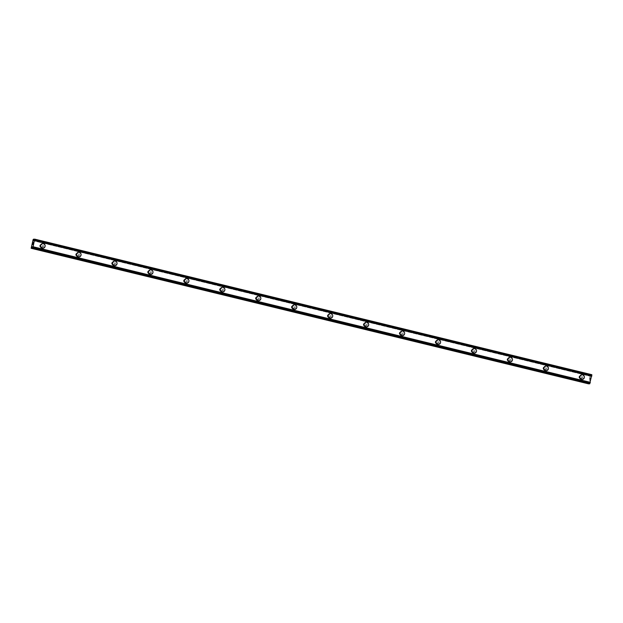 <?xml version="1.0" encoding="UTF-8"?>
<svg xmlns="http://www.w3.org/2000/svg" width="623" height="623" viewBox="0 0 623 623"><rect width="100%" height="100%" fill="white"/><g stroke="black" fill="none" stroke-linecap="round" stroke-linejoin="round"><path stroke-width="0.47" stroke-dasharray="3.12 2.34" d="M40.806 247.284A1.41 1.386 88.7 0 0 42.504 246.062A1.41 1.386 88.7 0 0 41.095 244.504A1.41 1.386 88.7 0 0 40.806 247.284M41.912 247.261A1.41 1.386 88.7 0 0 43.618 246.038A1.41 1.386 88.7 0 0 42.208 244.481A1.41 1.386 88.7 0 0 41.912 247.261M42.894 248.227L42.894 248.227A2.352 2.313 -91.3 0 1 40.542 245.626A2.352 2.313 -91.3 0 1 42.792 243.531L42.792 243.531M76.761 256.03A1.41 1.386 88.7 0 0 78.459 254.807A1.41 1.386 88.7 0 0 77.05 253.25A1.41 1.386 88.7 0 0 76.761 256.03M77.867 256.006A1.41 1.386 88.7 0 0 79.565 254.784A1.41 1.386 88.7 0 0 78.155 253.226A1.41 1.386 88.7 0 0 77.867 256.006M78.841 256.972L78.841 256.972A2.352 2.313 -91.3 0 1 76.497 254.371A2.352 2.313 -91.3 0 1 78.739 252.276L78.739 252.276M112.708 264.775A1.41 1.386 88.7 0 0 114.406 263.56A1.41 1.386 88.7 0 0 112.997 261.995A1.41 1.386 88.7 0 0 112.708 264.775M113.814 264.752A1.41 1.386 88.7 0 0 115.512 263.537A1.41 1.386 88.7 0 0 114.102 261.971A1.41 1.386 88.7 0 0 113.814 264.752M114.796 265.717L114.796 265.717A2.352 2.313 -91.3 0 1 112.444 263.116A2.352 2.313 -91.3 0 1 114.687 261.021L114.687 261.021M148.656 273.528A1.41 1.386 88.7 0 0 150.361 272.306A1.41 1.386 88.7 0 0 148.952 270.748A1.41 1.386 88.7 0 0 148.656 273.528M149.761 273.505A1.41 1.386 88.7 0 0 151.467 272.282A1.41 1.386 88.7 0 0 150.057 270.725A1.41 1.386 88.7 0 0 149.761 273.505M150.743 274.463L150.743 274.463A2.352 2.313 -91.3 0 1 148.391 271.869A2.352 2.313 -91.3 0 1 150.641 269.767L150.641 269.767M184.61 282.274A1.41 1.386 88.7 0 0 186.308 281.051A1.41 1.386 88.7 0 0 184.899 279.493A1.41 1.386 88.7 0 0 184.61 282.274M185.716 282.25A1.41 1.386 88.7 0 0 187.414 281.028A1.41 1.386 88.7 0 0 186.004 279.47A1.41 1.386 88.7 0 0 185.716 282.25M186.69 283.216L186.69 283.216A2.352 2.313 -91.3 0 1 184.346 280.615A2.352 2.313 -91.3 0 1 186.589 278.512L186.589 278.512M220.558 291.019A1.41 1.386 88.7 0 0 222.255 289.796A1.41 1.386 88.7 0 0 220.846 288.239A1.41 1.386 88.7 0 0 220.558 291.019M221.663 290.996A1.41 1.386 88.7 0 0 223.361 289.773A1.41 1.386 88.7 0 0 221.952 288.215A1.41 1.386 88.7 0 0 221.663 290.996M222.645 291.961L222.645 291.961A2.352 2.313 -91.3 0 1 220.293 289.36A2.352 2.313 -91.3 0 1 222.536 287.265L222.543 287.265M256.505 299.764A1.41 1.386 88.7 0 0 258.21 298.549A1.41 1.386 88.7 0 0 256.801 296.984A1.41 1.386 88.7 0 0 256.505 299.764M257.618 299.741A1.41 1.386 88.7 0 0 259.316 298.518A1.41 1.386 88.7 0 0 257.906 296.961A1.41 1.386 88.7 0 0 257.618 299.741M258.592 300.707L258.592 300.707A2.352 2.313 -91.3 0 1 256.24 298.106A2.352 2.313 -91.3 0 1 258.49 296.011L258.49 296.011M292.46 308.517A1.41 1.386 88.7 0 0 294.157 307.295A1.41 1.386 88.7 0 0 292.748 305.737A1.41 1.386 88.7 0 0 292.46 308.517M293.565 308.486A1.41 1.386 88.7 0 0 295.263 307.271A1.41 1.386 88.7 0 0 293.854 305.706A1.41 1.386 88.7 0 0 293.565 308.486M294.547 309.452L294.539 309.452A2.352 2.313 -91.3 0 1 292.195 306.859A2.352 2.313 -91.3 0 1 294.438 304.756L294.438 304.756M328.407 317.263A1.41 1.386 88.7 0 0 330.104 316.04A1.41 1.386 88.7 0 0 328.695 314.483A1.41 1.386 88.7 0 0 328.407 317.263M329.512 317.239A1.41 1.386 88.7 0 0 331.218 316.017A1.41 1.386 88.7 0 0 329.808 314.459A1.41 1.386 88.7 0 0 329.512 317.239M330.494 318.197L330.494 318.197A2.352 2.313 -91.3 0 1 328.142 315.604A2.352 2.313 -91.3 0 1 330.392 313.501L330.392 313.501M364.362 326.008A1.41 1.386 88.7 0 0 366.059 324.785A1.41 1.386 88.7 0 0 364.65 323.228A1.41 1.386 88.7 0 0 364.362 326.008M365.467 325.985A1.41 1.386 88.7 0 0 367.165 324.762A1.41 1.386 88.7 0 0 365.756 323.205A1.41 1.386 88.7 0 0 365.467 325.985M366.441 326.95L366.441 326.95A2.352 2.313 -91.3 0 1 364.097 324.349A2.352 2.313 -91.3 0 1 366.34 322.247L366.34 322.247M400.309 334.753A1.41 1.386 88.7 0 0 402.006 333.531A1.41 1.386 88.7 0 0 400.597 331.973A1.41 1.386 88.7 0 0 400.309 334.753M401.414 334.73A1.41 1.386 88.7 0 0 403.112 333.507A1.41 1.386 88.7 0 0 401.703 331.95A1.41 1.386 88.7 0 0 401.414 334.73M402.396 335.696L402.396 335.696A2.352 2.313 -91.3 0 1 400.044 333.095A2.352 2.313 -91.3 0 1 402.287 331L402.287 331M436.256 343.499A1.41 1.386 88.7 0 0 437.961 342.284A1.41 1.386 88.7 0 0 436.552 340.719A1.41 1.386 88.7 0 0 436.256 343.499M437.362 343.475A1.41 1.386 88.7 0 0 439.067 342.253A1.41 1.386 88.7 0 0 437.658 340.695A1.41 1.386 88.7 0 0 437.362 343.475M438.343 344.441L438.343 344.441A2.352 2.313 -91.3 0 1 435.991 341.84A2.352 2.313 -91.3 0 1 438.242 339.745L438.242 339.745M472.211 352.252A1.41 1.386 88.7 0 0 473.908 351.029A1.41 1.386 88.7 0 0 472.499 349.472A1.41 1.386 88.7 0 0 472.211 352.252M473.316 352.221A1.41 1.386 88.7 0 0 475.014 351.006A1.41 1.386 88.7 0 0 473.605 349.441A1.41 1.386 88.7 0 0 473.316 352.221M474.29 353.186L474.29 353.186A2.352 2.313 -91.3 0 1 471.946 350.593A2.352 2.313 -91.3 0 1 474.189 348.491L474.189 348.491M508.158 360.997A1.41 1.386 88.7 0 0 509.855 359.775A1.41 1.386 88.7 0 0 508.446 358.217A1.41 1.386 88.7 0 0 508.158 360.997M509.264 360.974A1.41 1.386 88.7 0 0 510.961 359.751A1.41 1.386 88.7 0 0 509.552 358.194A1.41 1.386 88.7 0 0 509.264 360.974M510.245 361.94L510.245 361.94A2.352 2.313 -91.3 0 1 507.893 359.339A2.352 2.313 -91.3 0 1 510.136 357.236L510.136 357.236M544.105 369.743A1.41 1.386 88.7 0 0 545.81 368.52A1.41 1.386 88.7 0 0 544.401 366.963A1.41 1.386 88.7 0 0 544.105 369.743M545.218 369.719A1.41 1.386 88.7 0 0 546.916 368.497A1.41 1.386 88.7 0 0 545.507 366.939A1.41 1.386 88.7 0 0 545.218 369.719M546.192 370.685L546.192 370.685A2.352 2.313 -91.3 0 1 543.84 368.084A2.352 2.313 -91.3 0 1 546.091 365.989L546.091 365.989M580.06 378.488A1.41 1.386 88.7 0 0 581.757 377.265A1.41 1.386 88.7 0 0 580.348 375.708A1.41 1.386 88.7 0 0 580.06 378.488M581.166 378.465A1.41 1.386 88.7 0 0 582.863 377.242A1.41 1.386 88.7 0 0 581.454 375.685A1.41 1.386 88.7 0 0 581.166 378.465M582.139 379.43L582.139 379.43A2.352 2.313 -91.3 0 1 579.795 376.829A2.352 2.313 -91.3 0 1 582.038 374.735L582.038 374.735M580.947 379.376A2.352 2.313 88.7 0 0 583.782 377.343A2.352 2.313 88.7 0 0 581.438 374.742A2.352 2.313 88.7 0 0 580.947 379.376M581.5 379.368A2.352 2.313 88.7 0 0 584.327 377.336A2.352 2.313 88.7 0 0 581.983 374.735A2.352 2.313 88.7 0 0 581.5 379.368M545 370.63A2.352 2.313 88.7 0 0 547.835 368.598A2.352 2.313 88.7 0 0 545.483 365.997A2.352 2.313 88.7 0 0 545 370.63M545.546 370.623A2.352 2.313 88.7 0 0 548.38 368.582A2.352 2.313 88.7 0 0 546.028 365.989A2.352 2.313 88.7 0 0 545.546 370.623M509.053 361.885A2.352 2.313 88.7 0 0 511.88 359.853A2.352 2.313 88.7 0 0 509.536 357.252A2.352 2.313 88.7 0 0 509.053 361.885M509.598 361.87A2.352 2.313 88.7 0 0 512.433 359.837A2.352 2.313 88.7 0 0 510.081 357.244A2.352 2.313 88.7 0 0 509.598 361.87M473.098 353.14A2.352 2.313 88.7 0 0 475.933 351.107A2.352 2.313 88.7 0 0 473.581 348.506A2.352 2.313 88.7 0 0 473.098 353.14M473.644 353.124A2.352 2.313 88.7 0 0 476.478 351.092A2.352 2.313 88.7 0 0 474.134 348.491A2.352 2.313 88.7 0 0 473.644 353.124M437.151 344.394A2.352 2.313 88.7 0 0 439.986 342.354A2.352 2.313 88.7 0 0 437.634 339.761A2.352 2.313 88.7 0 0 437.151 344.394M437.696 344.379A2.352 2.313 88.7 0 0 440.531 342.346A2.352 2.313 88.7 0 0 438.179 339.745A2.352 2.313 88.7 0 0 437.696 344.379M401.204 335.641A2.352 2.313 88.7 0 0 404.031 333.609A2.352 2.313 88.7 0 0 401.687 331.008A2.352 2.313 88.7 0 0 401.204 335.641M401.749 335.633A2.352 2.313 88.7 0 0 404.576 333.601A2.352 2.313 88.7 0 0 402.232 331A2.352 2.313 88.7 0 0 401.749 335.633M365.249 326.896A2.352 2.313 88.7 0 0 368.084 324.863A2.352 2.313 88.7 0 0 365.732 322.262A2.352 2.313 88.7 0 0 365.249 326.896M365.794 326.888A2.352 2.313 88.7 0 0 368.629 324.848A2.352 2.313 88.7 0 0 366.285 322.255A2.352 2.313 88.7 0 0 365.794 326.888M329.302 318.151A2.352 2.313 88.7 0 0 332.137 316.118A2.352 2.313 88.7 0 0 329.785 313.517A2.352 2.313 88.7 0 0 329.302 318.151M329.847 318.135A2.352 2.313 88.7 0 0 332.682 316.102A2.352 2.313 88.7 0 0 330.33 313.501A2.352 2.313 88.7 0 0 329.847 318.135M293.347 309.405A2.352 2.313 88.7 0 0 296.182 307.365A2.352 2.313 88.7 0 0 293.838 304.772A2.352 2.313 88.7 0 0 293.347 309.405M293.9 309.39A2.352 2.313 88.7 0 0 296.727 307.357A2.352 2.313 88.7 0 0 294.383 304.756A2.352 2.313 88.7 0 0 293.9 309.39M257.4 300.66A2.352 2.313 88.7 0 0 260.235 298.619A2.352 2.313 88.7 0 0 257.883 296.026A2.352 2.313 88.7 0 0 257.4 300.66M257.945 300.644A2.352 2.313 88.7 0 0 260.78 298.612A2.352 2.313 88.7 0 0 258.428 296.011A2.352 2.313 88.7 0 0 257.945 300.644M221.453 291.907A2.352 2.313 88.7 0 0 224.28 289.874A2.352 2.313 88.7 0 0 221.936 287.273A2.352 2.313 88.7 0 0 221.453 291.907M221.998 291.899A2.352 2.313 88.7 0 0 224.833 289.859A2.352 2.313 88.7 0 0 222.481 287.265A2.352 2.313 88.7 0 0 221.998 291.899M185.498 283.161A2.352 2.313 88.7 0 0 188.333 281.129A2.352 2.313 88.7 0 0 185.981 278.528A2.352 2.313 88.7 0 0 185.498 283.161M186.043 283.154A2.352 2.313 88.7 0 0 188.878 281.113A2.352 2.313 88.7 0 0 186.534 278.52A2.352 2.313 88.7 0 0 186.043 283.154M149.551 274.416A2.352 2.313 88.7 0 0 152.386 272.383A2.352 2.313 88.7 0 0 150.034 269.782A2.352 2.313 88.7 0 0 149.551 274.416M150.096 274.4A2.352 2.313 88.7 0 0 152.931 272.368A2.352 2.313 88.7 0 0 150.579 269.767A2.352 2.313 88.7 0 0 150.096 274.4M113.604 265.671A2.352 2.313 88.7 0 0 116.431 263.63A2.352 2.313 88.7 0 0 114.087 261.037A2.352 2.313 88.7 0 0 113.604 265.671M114.149 265.655A2.352 2.313 88.7 0 0 116.984 263.622A2.352 2.313 88.7 0 0 114.632 261.021A2.352 2.313 88.7 0 0 114.149 265.655M77.649 256.917A2.352 2.313 88.7 0 0 80.484 254.885A2.352 2.313 88.7 0 0 78.132 252.284A2.352 2.313 88.7 0 0 77.649 256.917M78.194 256.91A2.352 2.313 88.7 0 0 81.029 254.877A2.352 2.313 88.7 0 0 78.685 252.276A2.352 2.313 88.7 0 0 78.194 256.91M41.702 248.172A2.352 2.313 88.7 0 0 44.537 246.14A2.352 2.313 88.7 0 0 42.185 243.538A2.352 2.313 88.7 0 0 41.702 248.172M42.247 248.164A2.352 2.313 88.7 0 0 45.082 246.124A2.352 2.313 88.7 0 0 42.73 243.531A2.352 2.313 88.7 0 0 42.247 248.164M590.082 380.505L590.293 379.586L590.074 380.505M590.043 380.007L589.926 380.513L590.036 380.007M589.794 380.513L590.004 379.594L589.786 380.513M589.981 379.594L589.74 380.63L589.981 379.594M590.448 378.745L590.651 378.177L590.425 378.745M590.456 378.169L590.207 378.729L590.456 378.169M590.207 378.729L590.44 377.748L590.207 378.729M590.417 377.748L590.129 378.986L590.409 377.748M591.85 374.703L590.978 376.378L590.814 374.727L590.339 375.163L588.377 383.877M590.814 374.727L34.436 239.357L590.814 374.727M588.805 383.651L589.615 382.195L589.615 383.846M33.151 242.986L33.432 242.487M32.902 243.406L33.276 242.487M33.214 243.406L33.478 242.363M32.98 244.224L32.606 244.683M590.518 374.735L33.292 239.154M590.339 375.163L33.112 239.582M591.071 376.191L33.852 240.61M33.938 240.486L591.149 376.058L33.93 240.494M589.646 382.491L32.427 246.918M589.623 382.382L32.396 246.801M588.392 383.449L31.173 247.868M590.845 374.906L34.382 239.512M590.783 376.315L33.767 240.782L590.978 376.378M590.799 376.385L33.572 240.805L590.791 376.385M591.025 376.308L33.798 240.727M591.484 375.334L34.257 239.754M591.554 375.155L34.335 239.575M591.577 375.132L34.351 239.551M591.648 374.976L34.421 239.396M591.679 374.867L34.452 239.287M591.757 374.711L34.538 239.131M589.615 383.682L32.388 248.11M589.631 383.581L32.404 248.001M589.631 383.425L32.412 247.845L589.623 383.41M589.631 383.231L32.404 247.65M589.631 382.265L32.404 246.685L589.436 382.195M589.615 382.195L32.388 246.615L589.615 382.195M589.381 382.265L32.396 246.747M41.157 247.323L42.271 247.3M77.112 256.069L78.218 256.045M113.059 264.814L114.165 264.791M149.014 273.567L150.12 273.536M184.961 282.312L186.067 282.289M220.908 291.058L222.014 291.034M256.863 299.803L257.969 299.78M292.81 308.549L293.916 308.525M328.757 317.302L329.871 317.278M364.712 326.047L365.818 326.024M400.659 334.792L401.765 334.769M436.614 343.538L437.72 343.514M472.561 352.291L473.667 352.26M508.508 361.036L509.614 361.013M544.463 369.782L545.569 369.758M580.41 378.527L581.516 378.504M581.539 379.446L582.084 379.43M545.584 370.693L546.137 370.685M509.637 361.947L510.182 361.94M473.69 353.202L474.235 353.186M437.735 344.457L438.288 344.441M401.788 335.711L402.333 335.696M365.841 326.958L366.386 326.95M329.886 318.213L330.431 318.205M293.939 309.467L294.484 309.452M257.992 300.722L258.537 300.707M222.037 291.977L222.582 291.961M186.09 283.224L186.635 283.216M150.135 274.478L150.688 274.47M114.188 265.733L114.733 265.717M78.241 256.988L78.786 256.972M42.286 248.234L42.831 248.227M42.185 243.538L42.73 243.531M78.132 252.284L78.685 252.276M114.087 261.037L114.632 261.021M150.034 269.782L150.579 269.767M185.981 278.528L186.534 278.52M221.936 287.273L222.481 287.265M257.883 296.026L258.428 296.011M293.838 304.772L294.383 304.756M329.785 313.517L330.33 313.501M365.732 322.262L366.285 322.255M401.687 331.008L402.232 331M437.634 339.761L438.179 339.745M473.581 348.506L474.134 348.491M509.536 357.252L510.081 357.244M545.483 365.997L546.028 365.989M581.438 374.742L581.983 374.735M580.348 375.708L581.454 375.685M544.401 366.963L545.507 366.939M508.446 358.217L509.552 358.194M472.499 349.472L473.605 349.441M436.552 340.719L437.658 340.695M400.597 331.973L401.703 331.95M364.65 323.228L365.756 323.205M328.695 314.483L329.808 314.459M292.748 305.737L293.854 305.706M256.801 296.984L257.906 296.961M220.846 288.239L221.952 288.215M184.899 279.493L186.004 279.47M148.952 270.748L150.057 270.725M112.997 261.995L114.102 261.971M77.05 253.25L78.155 253.226M41.095 244.504L42.208 244.481M589.631 382.506L32.443 246.934"/><path stroke-width="0.93" d="M42.792 243.531A2.352 2.313 -91.3 0 1 45.136 246.124A2.352 2.313 -91.3 0 1 42.302 248.164A2.352 2.313 -91.3 0 1 42.792 243.531A2.352 2.313 -91.3 0 1 45.136 246.124A2.352 2.313 -91.3 0 1 42.894 248.227M78.739 252.276A2.352 2.313 -91.3 0 1 81.083 254.869A2.352 2.313 -91.3 0 1 78.257 256.91A2.352 2.313 -91.3 0 1 78.739 252.276A2.352 2.313 -91.3 0 1 81.091 254.869A2.352 2.313 -91.3 0 1 78.841 256.972M114.687 261.021A2.352 2.313 -91.3 0 1 117.038 263.622A2.352 2.313 -91.3 0 1 114.204 265.655A2.352 2.313 -91.3 0 1 114.687 261.021A2.352 2.313 -91.3 0 1 117.038 263.622A2.352 2.313 -91.3 0 1 114.796 265.717M150.641 269.767A2.352 2.313 -91.3 0 1 152.985 272.368A2.352 2.313 -91.3 0 1 150.159 274.4A2.352 2.313 -91.3 0 1 150.641 269.767A2.352 2.313 -91.3 0 1 152.985 272.368A2.352 2.313 -91.3 0 1 150.743 274.463M186.589 278.512A2.352 2.313 -91.3 0 1 188.94 281.113A2.352 2.313 -91.3 0 1 186.106 283.146A2.352 2.313 -91.3 0 1 186.589 278.512A2.352 2.313 -91.3 0 1 188.94 281.113A2.352 2.313 -91.3 0 1 186.69 283.216M222.543 287.265A2.352 2.313 -91.3 0 1 224.887 289.859A2.352 2.313 -91.3 0 1 222.053 291.899A2.352 2.313 -91.3 0 1 222.543 287.265A2.352 2.313 -91.3 0 1 224.887 289.859A2.352 2.313 -91.3 0 1 222.645 291.961M258.49 296.011A2.352 2.313 -91.3 0 1 260.835 298.604A2.352 2.313 -91.3 0 1 258.008 300.644A2.352 2.313 -91.3 0 1 258.49 296.011A2.352 2.313 -91.3 0 1 260.835 298.612A2.352 2.313 -91.3 0 1 258.592 300.707M294.438 304.756A2.352 2.313 -91.3 0 1 296.789 307.357A2.352 2.313 -91.3 0 1 293.955 309.39A2.352 2.313 -91.3 0 1 294.438 304.756A2.352 2.313 -91.3 0 1 296.789 307.357A2.352 2.313 -91.3 0 1 294.539 309.452M330.392 313.501A2.352 2.313 -91.3 0 1 332.737 316.102A2.352 2.313 -91.3 0 1 329.902 318.135A2.352 2.313 -91.3 0 1 330.392 313.501A2.352 2.313 -91.3 0 1 332.737 316.102A2.352 2.313 -91.3 0 1 330.494 318.197M366.34 322.247A2.352 2.313 -91.3 0 1 368.684 324.848A2.352 2.313 -91.3 0 1 365.857 326.88A2.352 2.313 -91.3 0 1 366.34 322.247A2.352 2.313 -91.3 0 1 368.691 324.848A2.352 2.313 -91.3 0 1 366.441 326.95M402.287 331A2.352 2.313 -91.3 0 1 404.639 333.593A2.352 2.313 -91.3 0 1 401.804 335.633A2.352 2.313 -91.3 0 1 402.287 331A2.352 2.313 -91.3 0 1 404.639 333.593A2.352 2.313 -91.3 0 1 402.396 335.696M438.242 339.745A2.352 2.313 -91.3 0 1 440.586 342.346A2.352 2.313 -91.3 0 1 437.759 344.379A2.352 2.313 -91.3 0 1 438.242 339.745A2.352 2.313 -91.3 0 1 440.586 342.346A2.352 2.313 -91.3 0 1 438.343 344.441M474.189 348.491A2.352 2.313 -91.3 0 1 476.54 351.092A2.352 2.313 -91.3 0 1 473.706 353.124A2.352 2.313 -91.3 0 1 474.189 348.491A2.352 2.313 -91.3 0 1 476.54 351.092A2.352 2.313 -91.3 0 1 474.29 353.186M510.136 357.236A2.352 2.313 -91.3 0 1 512.488 359.837A2.352 2.313 -91.3 0 1 509.653 361.87A2.352 2.313 -91.3 0 1 510.136 357.236A2.352 2.313 -91.3 0 1 512.488 359.837A2.352 2.313 -91.3 0 1 510.245 361.94M546.091 365.989A2.352 2.313 -91.3 0 1 548.435 368.582A2.352 2.313 -91.3 0 1 545.608 370.623A2.352 2.313 -91.3 0 1 546.091 365.989A2.352 2.313 -91.3 0 1 548.435 368.582A2.352 2.313 -91.3 0 1 546.192 370.685M582.038 374.735A2.352 2.313 -91.3 0 1 584.39 377.328A2.352 2.313 -91.3 0 1 581.555 379.368A2.352 2.313 -91.3 0 1 582.038 374.735A2.352 2.313 -91.3 0 1 584.39 377.328A2.352 2.313 -91.3 0 1 582.147 379.43M589.615 383.846L32.388 248.266L589.615 383.846L591.85 374.703L34.623 239.123L33.136 246.763L32.482 248.266L32.209 246.615L31.15 248.297L33.112 239.582L33.587 239.146L33.572 240.805L34.623 239.123L591.85 374.703M31.15 248.297L588.805 383.651M33.432 242.479L33.159 242.986M33.276 242.487L33.214 243.406M33.478 242.363L32.902 243.406M32.957 244.224L32.598 244.683L32.957 244.224M32.98 244.224L32.606 244.683M32.684 247.822L589.903 383.402L32.661 247.837M34.577 240.587L591.803 376.167L34.577 240.61M591.811 376.058L34.584 240.478M590.355 382.343L33.136 246.763M590.347 382.366L33.12 246.786M590.308 382.483L33.081 246.903M34.436 239.357L33.595 239.154L34.436 239.357M34.382 239.512L33.626 239.325M591.85 374.875L34.623 239.294M591.834 374.96L34.608 239.38M591.827 375.124L34.608 239.551M591.842 375.147L34.615 239.567M591.834 375.326L34.608 239.746M589.981 383.215L32.754 247.643M589.81 383.589L32.591 248.009M589.786 383.675L32.56 248.094M589.701 383.846L32.482 248.266M588.79 383.69L31.563 248.11M588.665 383.869L31.438 248.289"/></g></svg>
